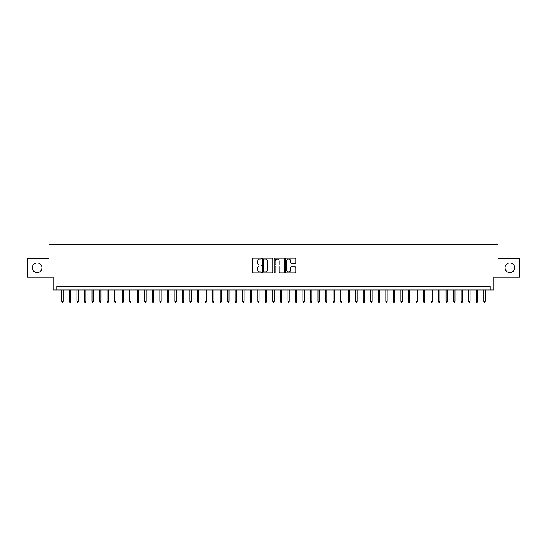 <?xml version="1.0" encoding="UTF-8"?>
<svg xmlns="http://www.w3.org/2000/svg" width="547" height="547" viewBox="0 0 547 547"><rect width="100%" height="100%" fill="white"/><g stroke="black" fill="none" stroke-linecap="round" stroke-linejoin="round"><path stroke-width="0.82" d="M261.445 258.635A0.52 0.52 0 0 0 260.933 258.122L253.07 258.122A0.738 0.738 0 0 0 252.331 258.861L252.331 272.167A0.738 0.738 0 0 0 253.07 272.912L260.933 272.912A0.52 0.52 0 0 0 261.445 272.392A0.52 0.52 0 0 0 260.933 271.873L259.914 271.873A2.366 2.366 0 0 1 257.548 269.507L257.548 268.399A2.366 2.366 0 0 1 259.914 266.033L260.933 266.033A0.52 0.52 0 0 0 261.445 265.514A0.52 0.52 0 0 0 260.933 264.994L259.914 264.994A2.366 2.366 0 0 1 257.548 262.628L257.548 261.521A2.366 2.366 0 0 1 259.914 259.155L260.933 259.155A0.52 0.52 0 0 0 261.445 258.635M505.038 267.777A4.82 4.82 0 0 0 509.859 272.597A4.82 4.82 0 0 0 514.679 267.777A4.82 4.82 0 0 0 509.859 262.957A4.82 4.82 0 0 0 505.038 267.777M32.321 267.777A4.82 4.82 0 0 0 37.141 272.597A4.82 4.82 0 0 0 41.962 267.777A4.82 4.82 0 0 0 37.141 262.957A4.82 4.82 0 0 0 32.321 267.777M295.113 263.333A0.738 0.738 0 0 0 295.852 262.594L295.852 258.861A0.738 0.738 0 0 0 295.113 258.122L286.382 258.122A0.738 0.738 0 0 0 285.643 258.861L285.643 272.167A0.738 0.738 0 0 0 286.382 272.912L295.113 272.912A0.738 0.738 0 0 0 295.852 272.167L295.852 267.661A0.738 0.738 0 0 0 295.113 266.922L291.373 266.922A0.738 0.738 0 0 0 290.635 267.661L290.635 269.897A1.976 1.976 0 0 1 288.659 271.873A1.976 1.976 0 0 1 286.683 269.897L286.683 261.131A1.976 1.976 0 0 1 288.659 259.155A1.976 1.976 0 0 1 290.635 261.131L290.635 262.594A0.738 0.738 0 0 0 291.373 263.333L295.113 263.333M490.085 289.999L493.845 289.999L493.845 277.192L519.65 277.192L519.65 258.355L497.989 258.355L497.989 244.796L49.011 244.796L49.011 258.355L27.35 258.355L27.35 277.192L53.155 277.192L53.155 289.999L490.085 289.999L490.085 286.231L56.915 286.231L56.915 289.999M272.85 258.861A0.738 0.738 0 0 0 272.112 258.122L263.387 258.122A0.738 0.738 0 0 0 262.649 258.861L262.649 272.167A0.738 0.738 0 0 0 263.387 272.912L272.112 272.912A0.738 0.738 0 0 0 272.85 272.167L272.85 258.861M274.888 258.122L283.613 258.122A0.738 0.738 0 0 1 284.351 258.861L284.351 272.167A0.738 0.738 0 0 1 283.613 272.912L279.879 272.912A0.738 0.738 0 0 1 279.141 272.167L279.141 266.772A0.738 0.738 0 0 0 278.396 266.033L275.92 266.033A0.738 0.738 0 0 0 275.182 266.772L275.182 272.392A0.52 0.52 0 0 1 274.662 272.912A0.52 0.52 0 0 1 274.15 272.392L274.15 258.861A0.738 0.738 0 0 1 274.888 258.122M264.201 259.155A0.52 0.52 0 0 0 263.681 259.675L263.681 271.353A0.52 0.52 0 0 0 264.201 271.873L265.274 271.873A2.366 2.366 0 0 0 267.64 269.507L267.64 261.521A2.366 2.366 0 0 0 265.274 259.155L264.201 259.155M279.141 261.172A1.976 1.976 0 0 0 277.158 259.189A1.976 1.976 0 0 0 275.182 261.172L275.182 264.256A0.738 0.738 0 0 0 275.92 264.994L278.396 264.994A0.738 0.738 0 0 0 279.141 264.256L279.141 261.172M63.247 301.219L62.946 302.204L62.194 302.204L61.893 301.219L63.247 301.219L63.247 289.999M61.893 301.219L61.893 289.999M70.782 301.219L70.481 302.204L69.722 302.204L69.421 301.219L70.782 301.219L70.782 289.999M69.421 301.219L69.421 289.999M78.31 301.219L78.009 302.204L77.257 302.204L76.956 301.219L78.31 301.219L78.31 289.999M76.956 301.219L76.956 289.999M85.845 301.219L85.544 302.204L84.792 302.204L84.491 301.219L85.845 301.219L85.845 289.999M84.491 301.219L84.491 289.999M93.38 301.219L93.079 302.204L92.327 302.204L92.026 301.219L93.38 301.219L93.38 289.999M92.026 301.219L92.026 289.999M100.915 301.219L100.614 302.204L99.855 302.204L99.554 301.219L100.915 301.219L100.915 289.999M99.554 301.219L99.554 289.999M108.443 301.219L108.142 302.204L107.39 302.204L107.089 301.219L108.443 301.219L108.443 289.999M107.089 301.219L107.089 289.999M115.978 301.219L115.677 302.204L114.925 302.204L114.624 301.219L115.978 301.219L115.978 289.999M114.624 301.219L114.624 289.999M123.513 301.219L123.212 302.204L122.46 302.204L122.159 301.219L123.513 301.219L123.513 289.999M122.159 301.219L122.159 289.999M131.048 301.219L130.747 302.204L129.988 302.204L129.687 301.219L131.048 301.219L131.048 289.999M129.687 301.219L129.687 289.999M138.576 301.219L138.275 302.204L137.523 302.204L137.222 301.219L138.576 301.219L138.576 289.999M137.222 301.219L137.222 289.999M146.111 301.219L145.81 302.204L145.058 302.204L144.757 301.219L146.111 301.219L146.111 289.999M144.757 301.219L144.757 289.999M153.645 301.219L153.345 302.204L152.592 302.204L152.292 301.219L153.645 301.219L153.645 289.999M152.292 301.219L152.292 289.999M161.18 301.219L160.88 302.204L160.127 302.204L159.82 301.219L161.18 301.219L161.18 289.999M159.82 301.219L159.82 289.999M168.715 301.219L168.408 302.204L167.655 302.204L167.355 301.219L168.715 301.219L168.715 289.999M167.355 301.219L167.355 289.999M176.243 301.219L175.943 302.204L175.19 302.204L174.89 301.219L176.243 301.219L176.243 289.999M174.89 301.219L174.89 289.999M183.778 301.219L183.477 302.204L182.725 302.204L182.424 301.219L183.778 301.219L183.778 289.999M182.424 301.219L182.424 289.999M191.313 301.219L191.012 302.204L190.26 302.204L189.953 301.219L191.313 301.219L191.313 289.999M189.953 301.219L189.953 289.999M198.848 301.219L198.54 302.204L197.788 302.204L197.488 301.219L198.848 301.219L198.848 289.999M197.488 301.219L197.488 289.999M206.376 301.219L206.075 302.204L205.323 302.204L205.022 301.219L206.376 301.219L206.376 289.999M205.022 301.219L205.022 289.999M213.911 301.219L213.61 302.204L212.858 302.204L212.557 301.219L213.911 301.219L213.911 289.999M212.557 301.219L212.557 289.999M221.446 301.219L221.145 302.204L220.393 302.204L220.092 301.219L221.446 301.219L221.446 289.999M220.092 301.219L220.092 289.999M228.981 301.219L228.68 302.204L227.921 302.204L227.62 301.219L228.981 301.219L228.981 289.999M227.62 301.219L227.62 289.999M236.509 301.219L236.208 302.204L235.456 302.204L235.155 301.219L236.509 301.219L236.509 289.999M235.155 301.219L235.155 289.999M244.044 301.219L243.743 302.204L242.991 302.204L242.69 301.219L244.044 301.219L244.044 289.999M242.69 301.219L242.69 289.999M251.579 301.219L251.278 302.204L250.526 302.204L250.225 301.219L251.579 301.219L251.579 289.999M250.225 301.219L250.225 289.999M259.114 301.219L258.813 302.204L258.054 302.204L257.753 301.219L259.114 301.219L259.114 289.999M257.753 301.219L257.753 289.999M266.642 301.219L266.341 302.204L265.589 302.204L265.288 301.219L266.642 301.219L266.642 289.999M265.288 301.219L265.288 289.999M274.177 301.219L273.876 302.204L273.124 302.204L272.823 301.219L274.177 301.219L274.177 289.999M272.823 301.219L272.823 289.999M281.712 301.219L281.411 302.204L280.659 302.204L280.358 301.219L281.712 301.219L281.712 289.999M280.358 301.219L280.358 289.999M289.247 301.219L288.946 302.204L288.187 302.204L287.886 301.219L289.247 301.219L289.247 289.999M287.886 301.219L287.886 289.999M296.775 301.219L296.474 302.204L295.722 302.204L295.421 301.219L296.775 301.219L296.775 289.999M295.421 301.219L295.421 289.999M304.31 301.219L304.009 302.204L303.257 302.204L302.956 301.219L304.31 301.219L304.31 289.999M302.956 301.219L302.956 289.999M311.845 301.219L311.544 302.204L310.792 302.204L310.491 301.219L311.845 301.219L311.845 289.999M310.491 301.219L310.491 289.999M319.38 301.219L319.079 302.204L318.32 302.204L318.019 301.219L319.38 301.219L319.38 289.999M318.019 301.219L318.019 289.999M326.908 301.219L326.607 302.204L325.855 302.204L325.554 301.219L326.908 301.219L326.908 289.999M325.554 301.219L325.554 289.999M334.443 301.219L334.142 302.204L333.39 302.204L333.089 301.219L334.443 301.219L334.443 289.999M333.089 301.219L333.089 289.999M341.978 301.219L341.677 302.204L340.925 302.204L340.624 301.219L341.978 301.219L341.978 289.999M340.624 301.219L340.624 289.999M349.512 301.219L349.212 302.204L348.46 302.204L348.152 301.219L349.512 301.219L349.512 289.999M348.152 301.219L348.152 289.999M357.047 301.219L356.74 302.204L355.988 302.204L355.687 301.219L357.047 301.219L357.047 289.999M355.687 301.219L355.687 289.999M364.576 301.219L364.275 302.204L363.523 302.204L363.222 301.219L364.576 301.219L364.576 289.999M363.222 301.219L363.222 289.999M372.11 301.219L371.81 302.204L371.057 302.204L370.757 301.219L372.11 301.219L372.11 289.999M370.757 301.219L370.757 289.999M379.645 301.219L379.344 302.204L378.592 302.204L378.285 301.219L379.645 301.219L379.645 289.999M378.285 301.219L378.285 289.999M387.18 301.219L386.873 302.204L386.12 302.204L385.82 301.219L387.18 301.219L387.18 289.999M385.82 301.219L385.82 289.999M394.708 301.219L394.408 302.204L393.655 302.204L393.355 301.219L394.708 301.219L394.708 289.999M393.355 301.219L393.355 289.999M402.243 301.219L401.942 302.204L401.19 302.204L400.889 301.219L402.243 301.219L402.243 289.999M400.889 301.219L400.889 289.999M409.778 301.219L409.477 302.204L408.725 302.204L408.424 301.219L409.778 301.219L409.778 289.999M408.424 301.219L408.424 289.999M417.313 301.219L417.012 302.204L416.253 302.204L415.952 301.219L417.313 301.219L417.313 289.999M415.952 301.219L415.952 289.999M424.841 301.219L424.54 302.204L423.788 302.204L423.487 301.219L424.841 301.219L424.841 289.999M423.487 301.219L423.487 289.999M432.376 301.219L432.075 302.204L431.323 302.204L431.022 301.219L432.376 301.219L432.376 289.999M431.022 301.219L431.022 289.999M439.911 301.219L439.61 302.204L438.858 302.204L438.557 301.219L439.911 301.219L439.911 289.999M438.557 301.219L438.557 289.999M447.446 301.219L447.145 302.204L446.386 302.204L446.085 301.219L447.446 301.219L447.446 289.999M446.085 301.219L446.085 289.999M454.974 301.219L454.673 302.204L453.921 302.204L453.62 301.219L454.974 301.219L454.974 289.999M453.62 301.219L453.62 289.999M462.509 301.219L462.208 302.204L461.456 302.204L461.155 301.219L462.509 301.219L462.509 289.999M461.155 301.219L461.155 289.999M470.044 301.219L469.743 302.204L468.991 302.204L468.69 301.219L470.044 301.219L470.044 289.999M468.69 301.219L468.69 289.999M477.579 301.219L477.278 302.204L476.519 302.204L476.218 301.219L477.579 301.219L477.579 289.999M476.218 301.219L476.218 289.999M485.107 301.219L484.806 302.204L484.054 302.204L483.753 301.219L485.107 301.219L485.107 289.999M483.753 301.219L483.753 289.999"/></g></svg>
